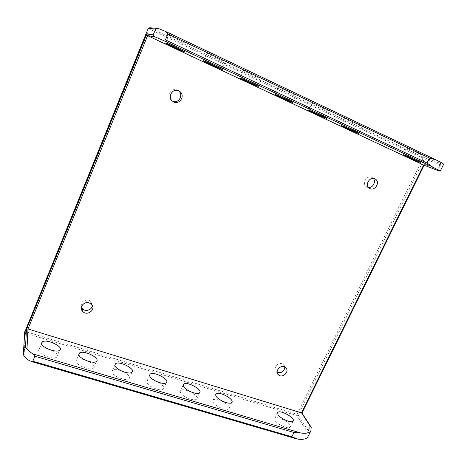 <?xml version="1.0" encoding="UTF-8"?>
<svg xmlns="http://www.w3.org/2000/svg" width="467" height="467" viewBox="0 0 467 467"><rect width="100%" height="100%" fill="white"/><g stroke="black" fill="none" stroke-linecap="round" stroke-linejoin="round"><path stroke-width="0.35" stroke-dasharray="2.33 1.75" d="M310.427 426.015L309.995 426.132L301.635 413.353L301.916 413.026M423.732 165.079L424.45 164.261L437.672 169.299L437.853 170.292L438.717 170.834M443.615 164.32L441.006 163.952L437.853 170.292M310.584 426.219L307.841 431.73L308.255 433.388L308.162 436.306M168.838 34.926L169.001 35.241C171.669 37.185 191.213 45.953 187.932 43.729C186.111 42.304 170.064 34.897 168.838 34.926M312.592 103.061L312.014 103.044C312.989 104.118 331.377 112.296 329.807 110.953C329.334 110.247 315.494 103.896 312.592 103.061M407.603 148.092L406.477 147.829C406.506 148.401 424.369 156.311 423.738 155.464C423.972 155.137 411.386 149.387 407.603 148.092M278.618 86.955L278.227 87.025C279.57 88.286 298.197 96.587 296.247 95.052C295.488 94.188 281.163 87.609 278.618 86.955M206.811 52.923L206.793 53.156C208.982 54.855 228.176 63.448 225.38 61.475C223.95 60.255 208.521 53.145 206.811 52.923M345.376 118.6L344.611 118.501C345.247 119.389 363.431 127.468 362.205 126.306C361.995 125.74 348.604 119.605 345.376 118.6M243.383 70.254L243.173 70.406C244.924 71.883 263.814 80.318 261.462 78.573C260.382 77.534 245.531 70.704 243.383 70.254M441.006 163.952L440.019 164.577L424.31 158.809L423.943 157.432L442.261 164.098M308.255 433.388L296.907 415.612L298.174 415.017L297.012 414.27L422.956 158.22L424.31 158.809L298.174 415.017L307.957 430.241L307.841 431.73M24.068 356.029L25.411 333.088L296.907 415.612L297.012 414.27L25.843 331.646L25.411 333.088L24.669 332.37M24.751 331.658L25.843 331.646L149.207 28.913L422.956 158.22L423.943 157.432L149.843 27.763L149.207 28.913L148.232 28.411M178.26 90.674L177.262 90.102C171.208 87.043 165.838 96.616 171.418 100.469L172.492 101.117M284.841 367.05L283.638 364.669L282.138 363.799C277.637 362.053 272.763 368.749 276.347 371.75L277.153 372.333M373.273 178.412L371.831 177.349C366.782 174.775 361.616 183.671 366.385 186.695L368.51 187.471M92.396 305.558L91.083 301.629L88.812 300.211C83.132 299.761 80.668 302.131 81.41 307.315M308.202 431.059L307.957 430.241L309.995 426.132L310.246 426.943M438.274 169.498L437.672 169.299L440.019 164.577L440.626 164.763M120.638 370.594C116.832 369.385 114.135 369.292 112.559 370.308L111.998 371.901C112.36 376.04 126.353 381.679 129.05 378.784C130.41 376.922 128.67 374.639 123.837 371.936M213.016 401.994C214.499 406.156 227.102 411.421 228.871 408.625C232.017 405.461 215.701 396.722 213.121 400.166L213.016 401.994M84.34 359.695C80.779 358.732 78.234 358.72 76.687 359.666L75.975 361.172C75.893 365.293 90.429 371.072 93.493 368.148C95.04 366.338 93.441 364.097 88.701 361.423M156.299 381.405C151.985 379.724 148.961 379.455 147.216 380.599L146.801 382.269C147.572 386.425 161.068 391.924 163.427 389.064C164.6 387.009 162.534 384.592 157.221 381.813M275.051 420.475C277.129 424.626 288.968 429.675 290.235 426.961C292.751 423.826 276.791 415.081 274.841 418.496L275.051 420.475M180.46 392.298C181.599 396.454 194.634 401.836 196.683 399.005C200.185 395.835 183.648 387.096 180.717 390.54L180.46 392.298M46.934 348.51C43.548 347.717 41.078 347.763 39.532 348.639L38.679 350.057C38.107 354.155 53.232 360.086 56.694 357.144C58.445 355.346 56.927 353.116 52.141 350.443M301.635 413.353L424.45 164.261M30.098 361.049L297.806 439.114M158.284 28.452L156.994 28.347M424.334 164.828L424.135 165.23M30.705 361.33L31.242 361.481M295.973 438.671L296.907 438.945M442.103 164.057L423.902 157.42L149.831 27.763L148.267 28.434L24.809 331.605L23.537 354.832M91.083 301.629L91.532 304.321M366.385 186.695L369.315 188.219M372.52 177.74L374.283 178.587M276.347 371.75L277.375 373.308M283.638 364.669L285.711 367.657M171.418 100.469L172.708 101.286M258.093 86.202L261.462 78.573M239.915 77.89L240.435 76.693M240.441 76.687L243.173 70.406M129.05 378.784L131.933 372.246M112.559 370.308L114.824 365.112M358.825 133.451L359.263 132.535M359.263 132.523L362.205 126.306M341.319 125.559L344.611 118.501M228.871 408.625L231.784 402.455M213.121 400.166L215.69 394.668M222.023 69.279L225.38 61.475M203.554 60.792L206.793 53.156M93.493 368.148L96.36 361.481M76.687 359.666L78.841 354.599M292.873 102.518L296.247 95.052M274.952 94.363L275.483 93.166M275.489 93.155L278.227 87.025M163.427 389.064L166.322 382.654M147.216 380.599L149.586 375.281M420.364 162.323L423.738 155.464M403.167 154.63L406.477 147.829M290.235 426.961L293.159 421.012M274.841 418.496L277.573 412.886M326.433 118.256L329.807 110.953M308.728 110.241L312.014 103.044M196.683 399.005L199.59 392.712M180.717 390.54L183.192 385.129M184.588 51.72L185.031 50.658M185.037 50.646L187.932 43.729M165.779 43.028L169.001 35.241M56.694 357.144L59.542 350.338M39.532 348.639L41.569 343.712"/><path stroke-width="0.7" d="M308.162 436.306L307.893 436.849C306.498 439.003 303.136 439.756 297.806 439.114L291.863 436.803L293.988 432.506L300.83 433.008C306.148 433.691 309.493 432.979 310.864 430.878L311.191 427.48L310.427 426.015M301.916 413.026L27.991 328.961L26.491 329.177L25.487 347.109L26.975 348.937C28.213 350.641 30.232 352.299 33.034 353.922L34.897 356.198L293.988 432.506M438.717 170.834L440.218 171.138L432.401 166.894L426.996 163.001L429.453 158.021L436.137 159.947C441.011 162.388 443.516 163.824 443.65 164.25L443.615 164.32M426.996 163.001L165.441 39.882L162.528 40.074L154.554 36.689L153.229 34.873L146.766 33.939L147.59 35.673L423.732 165.079M178.604 90.82L179.725 91.474C186.076 95.881 178.674 106.202 172.708 101.286C167.069 97.405 172.498 87.732 178.604 90.82M284.199 366.782L285.711 367.657C290.095 371.388 282.366 378.889 278.355 374.797C274.748 371.785 279.663 365.031 284.199 366.782M374.814 178.785L375.515 179.182C380.768 182.55 374.242 192.042 369.315 188.219C364.511 185.171 369.73 176.193 374.814 178.785M89.244 302.89L91.532 304.321C96.541 309.207 87.236 316.684 82.682 311.431C78.795 307.689 84.002 300.894 89.244 302.89M240.038 77.925C242.139 78.474 256.973 85.274 258.093 86.202C260.504 87.814 241.661 79.367 239.857 78.03L240.038 77.925M342.025 125.775C345.201 126.866 358.574 132.978 358.825 133.451C360.11 134.496 341.972 126.405 341.284 125.629L342.025 125.775M203.484 60.768C205.141 61.101 220.547 68.17 222.023 69.279C224.878 71.112 205.731 62.514 203.484 60.955L203.484 60.768M275.267 94.457C277.766 95.204 292.073 101.753 292.873 102.518C294.875 103.925 276.301 95.612 274.9 94.474L275.267 94.457M404.253 154.974C407.989 156.346 420.557 162.078 420.364 162.323C421.047 163.059 403.231 155.132 403.149 154.665L404.253 154.974M309.242 110.393C312.096 111.321 325.919 117.643 326.433 118.256C328.056 119.476 309.714 111.28 308.687 110.329L309.242 110.393M165.516 42.958C166.696 43.046 182.72 50.413 184.588 51.72C187.921 53.793 168.424 45.025 165.697 43.227L165.516 42.958M165.441 39.882L167.875 33.98L429.453 158.021M291.863 436.803L32.836 361.189L30.098 361.049C27.302 359.427 25.294 357.751 24.068 356.029L23.537 354.832L23.467 352.042L24.751 331.658M32.836 361.189L34.897 356.198M24.669 332.37L148.237 28.394L155.61 29.053L158.284 28.452L165.82 31.563L167.875 33.98M172.492 101.117C178.563 104.293 184.056 94.632 178.365 90.75L178.26 90.674M277.153 372.333C281.636 373.407 284.199 371.644 284.841 367.05M368.51 187.471C372.894 188.096 376.355 181.546 373.273 178.412M81.41 307.315L82.315 308.669C85.251 312.119 92.075 310 92.396 305.558M148.237 28.394L149.843 27.763L156.994 28.347M41.505 343.216L42.345 341.832C46.922 338.517 64.715 347.296 59.542 350.338C56.116 353.192 40.968 347.232 41.505 343.216M183.344 385.981L183.584 384.265C186.479 380.903 203.052 389.636 199.59 392.712C197.57 395.473 184.523 390.073 183.344 385.981M277.953 414.509L277.731 412.565C279.64 409.232 295.64 417.959 293.159 421.012C291.922 423.662 280.072 418.601 277.953 414.509M149.679 375.83L150.076 374.195C153.345 370.839 170.169 379.572 166.322 382.654C163.999 385.438 150.485 379.916 149.679 375.83M78.824 354.465L79.518 352.999C83.628 349.66 101.059 358.417 96.36 361.481C93.33 364.318 78.771 358.51 78.824 354.465M215.912 395.8L215.999 394.002C218.538 390.651 234.895 399.378 231.784 402.455C230.05 405.181 217.429 399.898 215.912 395.8M114.859 365.334L115.407 363.775C119.079 360.425 136.189 369.175 131.933 372.246C129.271 375.059 115.256 369.397 114.859 365.334M123.837 371.936L120.638 370.594M88.701 361.423L84.34 359.695M157.221 381.813L156.299 381.405M52.141 350.443L46.934 348.51M438.875 170.893L423.627 165.038L301.536 412.729L311.191 427.48M26.975 348.937L27.991 328.961L147.59 35.673L154.851 36.829M162.347 39.999L432.635 167.011M300.83 433.008L33.034 353.922M435.874 159.819L166.036 31.668M25.487 347.109L23.473 352.042M155.61 29.053L153.229 34.873M146.766 33.939L26.491 329.177M310.894 426.721L301.81 412.863M424.135 165.23L301.939 413.056M440.218 171.138L443.65 164.25M432.401 166.894L162.528 40.074M31.242 361.481L295.973 438.671M307.893 436.849L310.864 430.878M82.315 308.669L82.682 311.431M374.283 178.587L375.515 179.182M277.375 373.308L278.355 374.797M178.365 90.75L179.725 91.474M114.824 365.112L115.407 363.775M215.69 394.668L215.999 394.002M78.841 354.599L79.518 352.999M149.586 375.281L150.076 374.195M277.573 412.886L277.731 412.565M183.192 385.129L183.584 384.265M41.569 343.712L42.345 341.832M147.385 35.556L154.554 36.689"/></g></svg>
